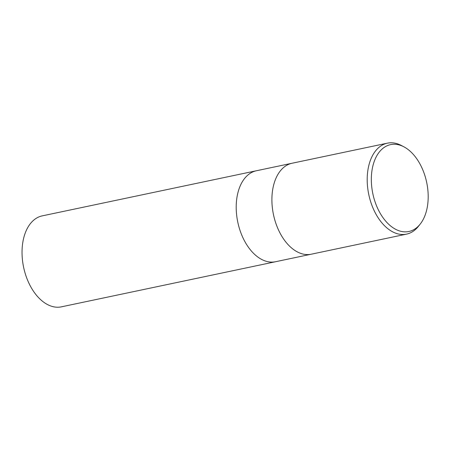 <?xml version="1.0" encoding="UTF-8"?>
<svg xmlns="http://www.w3.org/2000/svg" width="450" height="450" viewBox="0 0 450 450"><rect width="100%" height="100%" fill="white"/><g stroke="black" fill="none" stroke-linecap="round" stroke-linejoin="round"><path stroke-width="0.67" d="M292.089 163.237A46.479 28.811 -101.9 0 0 272.368 207.833A46.479 28.811 -101.9 0 0 302.541 253.941A46.479 28.811 -101.9 0 0 311.254 254.205A46.479 28.811 -101.9 0 1 302.541 253.941A46.479 28.811 -101.9 0 1 272.368 207.833A46.479 28.811 -101.9 0 1 292.089 163.237L387.394 143.162A46.479 28.811 -101.9 0 1 396.107 143.426A46.479 28.811 -101.9 0 1 401.299 145.457L403.892 146.818A44.387 27.512 -101.9 0 1 426.679 182.391A44.387 27.512 -101.9 0 1 420.176 224.128A44.387 27.512 -101.9 0 1 400.59 231.238A44.387 27.512 -101.9 0 1 371.34 180.709A44.387 27.512 -101.9 0 1 398.931 144.877A44.387 27.512 -101.9 0 1 403.892 146.818M256.393 170.758A46.479 28.806 -101.9 0 0 236.678 215.347A46.479 28.806 -101.9 0 0 266.844 261.461A46.479 28.806 -101.9 0 0 275.558 261.726A46.479 28.811 -101.9 0 1 266.844 261.461A46.479 28.811 -101.9 0 1 236.678 215.347A46.479 28.811 -101.9 0 1 256.393 170.758L292.033 163.249M420.176 224.128L418.354 226.417A46.479 28.811 -101.9 0 1 406.553 234.129A46.479 28.811 -101.9 0 1 397.839 233.865A46.479 28.811 -101.9 0 1 367.673 187.757A46.479 28.811 -101.9 0 1 387.394 143.162M275.501 261.737L61.391 306.838A46.479 28.811 -101.9 0 1 52.678 306.574A46.479 28.811 -101.9 0 1 22.506 260.46A46.479 28.811 -101.9 0 1 42.227 215.871L256.337 170.769M311.254 254.205L406.553 234.129M275.558 261.726L311.197 254.216"/></g></svg>
